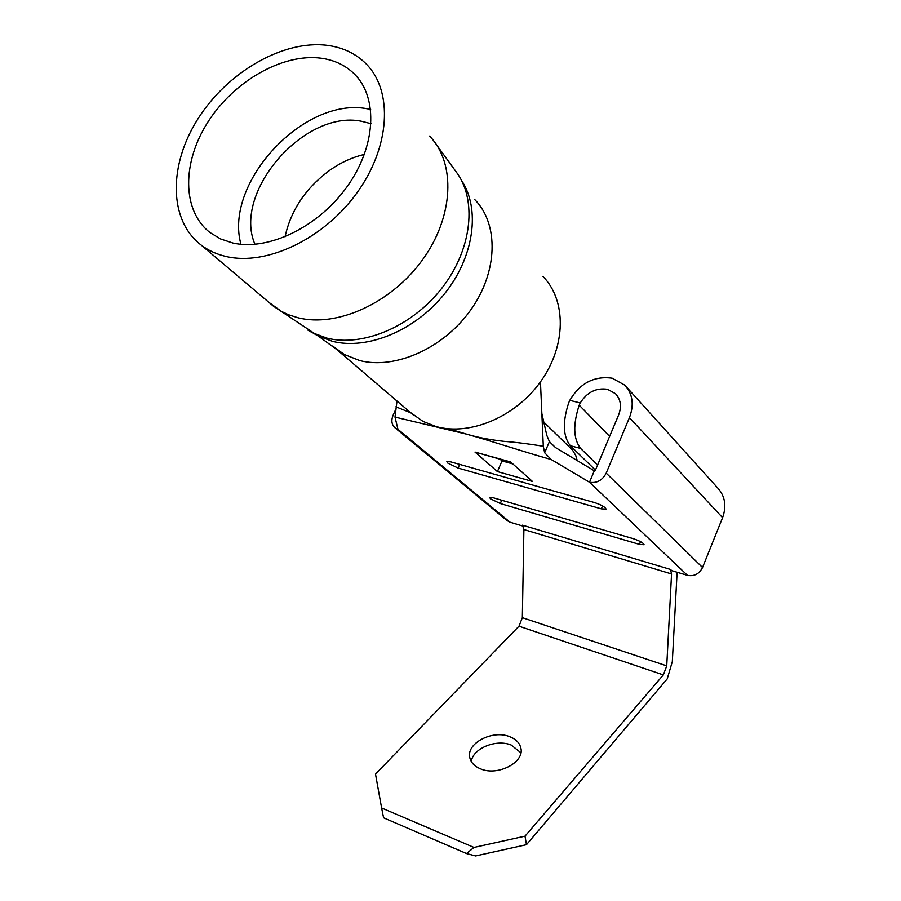 <?xml version="1.0" encoding="UTF-8"?>
<svg xmlns="http://www.w3.org/2000/svg" width="901" height="901" viewBox="0 0 901 901"><rect width="100%" height="100%" fill="white"/><g stroke="black" fill="none" stroke-linecap="round" stroke-linejoin="round"><path stroke-width="1.35" d="M410.079 412.207L422.974 421.409L436.264 426.623C470.243 436.095 515.868 416.791 540.96 381.157C566.233 345.635 566.481 300.36 543.01 276.472M232.931 243.033C268.385 251.052 318.211 227.097 346.964 186.845C375.897 146.705 378.443 97.95 354.611 74.242C345.736 65.413 334.598 60.074 321.184 58.216C282.869 53.08 234.215 80.944 208.176 121.624C181.923 162.203 181.788 210.654 209.989 232.548L220.632 238.968L232.931 243.033M327.333 45.343C283.308 39.712 227.829 71.843 198.265 118.358C168.476 164.748 168.487 220.148 201.114 245.027C208.379 250.534 216.837 254.386 226.466 256.571C266.741 265.953 323.763 238.945 356.852 192.994C390.167 147.167 393.298 91.384 366.38 64.129C356.064 53.688 343.056 47.426 327.333 45.343M254.983 244.317C232.323 192.656 303.986 109.539 361.324 121.23L371.066 123.685M370.66 109.37L367.169 108.751C303.817 96.508 223.685 182.937 240.95 244.272M285.031 236.817C290.933 210.012 305.957 187.746 330.093 170.019C341.074 162.383 352.505 157.191 364.387 154.443M471.313 761.525C472.777 748.393 496.338 738.775 511.261 745.071L520.879 752.763M509.842 736.748C515.913 739.158 519.562 742.863 520.812 747.875C525.035 762.178 497.746 776.538 480.481 768.835C474.703 766.436 471.178 762.865 469.917 758.113C465.502 743.618 492.509 729.337 509.842 736.748M447.797 463.091L458.068 468.058L601.327 508.851L606.035 509.121C605.371 507.128 601.564 504.954 594.626 502.6L450.669 461.841L446.862 461.616L447.797 463.091M490.504 498.816L500.303 503.535L639.428 544.384L644.102 544.745C643.46 542.943 639.868 540.927 633.313 538.685L493.511 497.836L489.694 497.543L490.504 498.816M626.296 386.788L717.692 487.959C725.102 496.169 726.735 506.069 722.579 517.67L702.532 567.506C699.187 573.993 694.164 576.617 687.463 575.356L671.729 570.648L670.434 569.432L671.549 573.948L523.898 529.54L522.512 525.17L670.434 569.432M448.698 428.82L466.921 434.248C477.71 437.447 490.065 439.812 503.963 441.344C516.172 442.301 529.281 443.934 543.303 446.265L544.654 452.775L549.419 441.636L555.534 447.594L594.3 470.806L595.415 470.198L618.627 414.956C621.803 406.509 620.766 399.413 615.518 393.692L607.522 389.3C596.169 387.621 587.08 392.172 580.244 402.938L579.219 405.168C572.845 424.585 573.318 439.012 580.638 448.45L570.333 445.725C562.956 436.298 562.438 421.916 568.801 402.567L569.781 400.348C580.064 383.094 594.21 375.717 612.218 378.195L624.821 385.166C632.739 393.928 634.27 404.763 629.439 417.647L606.204 473.126C602.375 480.391 596.8 483.432 589.502 482.238L551.299 459.555C523.267 451.75 493.185 441.535 466.921 434.248L394.998 417.084L397.949 429.315L395.179 427.964C391.676 424.878 390.978 420.654 393.073 415.305L395.471 409.955M543.799 422.096L572.45 450.004L575.716 455.388L577.248 460.602M500.235 459.341L502.026 460.929L512.838 463.925M475.007 452.065L497.42 471.583L532.48 481.461L510.585 461.92L475.007 452.065L511.058 462.337M523.278 526.184L509.977 522.197L506.891 520.474M594.3 470.806L589.502 482.238L687.463 575.356M522.343 617.669L666.74 665.884L663.35 674.905L519.01 626.195L522.343 617.669L523.898 529.54M667.247 678.813L672.315 661.661L677.113 572.259M666.74 665.884L671.549 573.948M519.415 625.733L375.503 774.094L381.607 807.96L473.971 847.447L525.013 836.173L663.35 674.905M667.258 678.847L526.466 844.699L475.615 855.95L466.493 853.54L473.971 847.447M525.013 836.173L526.466 844.699M466.493 853.54L383.589 817.804L381.607 807.96M502.026 460.929L497.42 471.583M544.654 452.775L551.299 459.555M394.998 417.084L396.992 401.024M541.861 413.503L546.783 435.284L549.419 441.636M543.303 446.265L540.454 381.855M395.888 406.813L410.8 412.827M597.577 465.04L580.638 448.45M570.333 445.725L595.448 470.108M332.627 345.995L344.261 354.487L359.668 360.546C395.089 369.804 443.506 348.36 470.626 310.102C497.938 271.956 499.03 224.158 474.816 199.639M268.768 302.252L281.517 311.442L288.613 314.776L298.197 317.816C337.289 327.626 391.665 302.916 422.67 259.612C453.879 216.431 455.962 162.968 429.563 136.074M308.074 330.295L312.467 332.773L326.905 338.123C362.416 347.133 410.833 327.086 440.724 289.626C470.727 252.257 477.44 203.457 458.035 174.445L433.347 140.398M314.044 333.652L318.323 336.062L332.559 341.355C367.563 350.252 415.203 330.577 444.576 293.76C474.072 257.022 480.65 208.987 461.503 180.38M459.679 464.387L458.068 468.058M501.722 500.235L500.303 503.535M722.579 517.67L629.439 417.647M609.617 436.377L579.219 405.168M702.532 567.506L606.204 473.126M509.977 522.197L397.949 429.315M569.781 400.348L580.244 402.938M640.543 541.647L639.428 544.384M602.555 505.9L601.327 508.851M414.212 415.744L336.794 349.565L318.323 336.062L273.465 306.216L201.114 245.027M357.99 78.027L354.611 74.242M520.812 747.875L521.003 749.046M616.487 394.751L615.518 393.692M507.376 520.879L395.179 427.964"/></g></svg>

